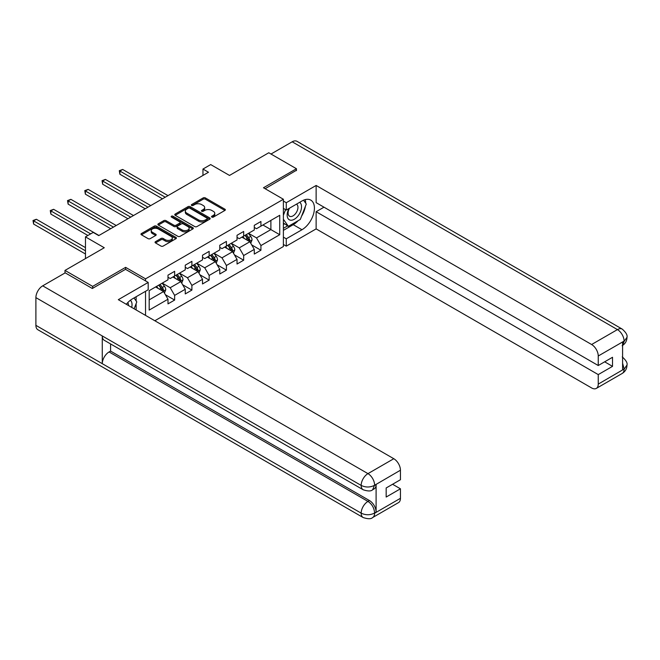 <?xml version="1.0" encoding="UTF-8"?>
<svg xmlns="http://www.w3.org/2000/svg" width="660" height="660" viewBox="0 0 660 660"><rect width="100%" height="100%" fill="white"/><g stroke="black" fill="none" stroke-linecap="round" stroke-linejoin="round"><path stroke-width="0.99" d="M211.835 217.099A1.073 0.619 0 0 0 213.361 217.099L224.895 210.441A1.534 0.883 0 0 0 225.349 209.814A1.534 0.883 0 0 0 224.895 209.187L205.351 197.901A1.534 0.883 0 0 0 203.181 197.901L191.639 204.559A1.073 0.619 0 0 0 191.326 204.996A1.073 0.619 0 0 0 191.639 205.441A1.073 0.619 0 0 0 193.157 205.441L194.65 204.575A4.917 2.838 0 0 1 201.605 204.575L203.23 205.516A4.917 2.838 0 0 1 204.674 207.52A4.917 2.838 0 0 1 203.23 209.525L201.737 210.392A1.073 0.619 0 0 0 201.424 210.829A1.073 0.619 0 0 0 201.737 211.266A1.073 0.619 0 0 0 203.255 211.266L204.749 210.408A4.917 2.838 0 0 1 211.703 210.408L213.328 211.349A4.917 2.838 0 0 1 214.772 213.353A4.917 2.838 0 0 1 213.328 215.358L211.835 216.224A1.073 0.619 0 0 0 211.522 216.661A1.073 0.619 0 0 0 211.835 217.099L211.835 216.224M155.504 241.659A1.534 0.883 0 0 0 155.05 242.286A1.534 0.883 0 0 0 155.504 242.913L160.99 246.081A1.534 0.883 0 0 0 163.16 246.081L175.972 238.681A1.534 0.883 0 0 0 176.426 238.054A1.534 0.883 0 0 0 175.972 237.427L156.428 226.141A1.534 0.883 0 0 0 154.258 226.141L141.438 233.541A1.534 0.883 0 0 0 140.993 234.168A1.534 0.883 0 0 0 141.438 234.795L148.063 238.623A1.534 0.883 0 0 0 150.241 238.623L155.719 235.455A1.534 0.883 0 0 0 156.173 234.828A1.534 0.883 0 0 0 155.719 234.201L152.435 232.303A4.109 2.368 0 0 1 151.231 230.629A4.109 2.368 0 0 1 153.772 228.434A4.109 2.368 0 0 1 158.243 228.946L171.113 236.379A4.109 2.368 0 0 1 172.318 238.054A4.109 2.368 0 0 1 169.785 240.248A4.109 2.368 0 0 1 165.305 239.728L163.16 238.491A1.534 0.883 0 0 0 160.99 238.491L155.504 241.659L155.504 242.913L160.99 239.77L160.99 238.491M296.439 170.643L296.439 168.729L268.785 152.757L229.507 175.436L210.697 164.579L202.958 169.051L208.486 172.243L98.736 235.603L93.209 232.411L85.462 236.882L85.462 258.596M125.623 269.396L125.623 267.349L92.656 286.382L64.993 270.418L104.272 247.739L85.462 236.882M125.623 267.349L145.538 278.85L283.387 199.262L283.387 246.526L154.828 320.752M296.439 168.729L263.472 187.762L283.387 199.262M194.758 226.578A1.534 0.883 0 0 0 196.936 226.578L209.748 219.186A1.534 0.883 0 0 0 210.194 218.559A1.534 0.883 0 0 0 209.748 217.932L190.204 206.646A1.534 0.883 0 0 0 188.026 206.646L175.213 214.046A1.534 0.883 0 0 0 174.768 214.673A1.534 0.883 0 0 0 175.213 215.3L194.758 226.578M171.897 217.33A1.073 0.619 0 0 1 172.986 217.486L192.844 228.946L180.048 236.329A1.534 0.883 0 0 1 177.878 236.329L158.326 225.043L158.326 223.789A1.534 0.883 0 0 0 157.88 224.416A1.534 0.883 0 0 0 158.326 225.043M158.326 223.789L163.812 220.63A1.534 0.883 0 0 1 165.982 220.63L173.91 225.2A1.534 0.883 0 0 0 176.08 225.2L179.718 223.105A1.534 0.883 0 0 0 180.172 222.478A1.534 0.883 0 0 0 179.718 221.851L171.468 217.082A1.073 0.619 0 0 1 171.154 216.645A1.073 0.619 0 0 1 171.814 216.067A1.073 0.619 0 0 1 172.986 216.208L192.86 227.675A1.534 0.883 0 0 1 193.314 228.302A1.534 0.883 0 0 1 192.86 228.929L192.86 227.675M64.993 272.968L64.993 270.418M92.656 286.382L92.656 288.296M145.538 315.381L145.538 291.299M145.538 280.888L145.538 278.85M165.396 294.723L174.636 300.052L174.636 295.391L185.254 289.262L185.254 293.923L191.895 290.087L191.895 285.425L202.513 279.296L202.513 283.957L209.154 280.12L209.154 275.459L219.772 269.329L219.772 273.991L226.413 270.163L226.413 265.501L237.031 259.363L237.031 264.025L243.672 260.197L243.672 255.535L254.29 249.398L254.29 254.067L260.931 250.231L260.931 245.57L279.733 234.712L279.733 215.292L270.889 220.399L270.889 229.597L279.733 234.712M174.636 300.052L167.995 303.889L167.995 299.219L149.185 310.084L149.185 290.664L167.995 279.807L167.995 275.146L174.636 271.31L174.636 275.971L185.254 269.841L185.254 265.18L191.895 261.343L191.895 266.005L202.513 259.875L202.513 255.214L209.154 251.377L209.154 256.047L219.772 249.909L219.772 245.248L226.413 241.42L226.413 246.081L237.031 239.951L237.031 235.282L243.672 231.454L243.672 236.115L254.29 229.985L254.29 225.324L260.931 221.488L260.931 226.149L279.733 215.292M172.862 276.994L180.832 281.597L170.206 287.727L162.244 283.123M167.995 277.25L170.206 278.528L174.636 275.971M170.206 287.727L174.636 295.391M180.832 281.597L185.254 289.262M190.121 267.028L198.091 271.631L187.465 277.761L179.504 273.166M185.254 267.284L187.465 268.562L191.895 266.005M187.465 277.761L191.895 285.425M198.091 271.631L202.513 279.296M207.38 257.062L215.35 261.665L204.724 267.795L196.762 263.2M202.513 257.317L204.724 258.596L209.154 256.047M204.724 267.795L209.154 275.459M215.35 261.665L219.772 269.329M224.639 247.104L232.609 251.699L221.983 257.829L214.022 253.234M219.772 247.36L221.983 248.638L226.413 246.081M221.983 257.829L226.413 265.501M232.609 251.699L237.031 259.363M241.898 237.138L249.868 241.733L239.242 247.871L231.28 243.268M237.031 237.394L239.242 238.672L243.672 236.115M239.242 247.871L243.672 255.535M249.868 241.733L254.29 249.398M262.919 225.002L270.889 229.597L256.501 237.905L248.539 233.302M254.29 227.428L256.501 228.707L260.931 226.149M256.501 237.905L260.931 245.57M202.958 169.051L202.958 175.436M149.185 299.863L163.573 291.555L155.603 286.96M163.573 291.555L167.995 299.219M251.691 244.901L260.931 250.231M234.432 254.859L243.672 260.197M217.173 264.825L226.413 270.163M199.914 274.791L209.154 280.12M182.655 284.757L191.895 290.087M212.264 217.247L213.328 216.637A4.917 2.838 0 0 0 214.772 214.632L214.772 213.353M204.674 207.52L204.674 208.799A4.917 2.838 0 0 1 203.23 210.804L202.166 211.423M224.895 209.187L224.895 210.441L205.351 199.18A1.534 0.883 0 0 0 203.181 199.18L192.068 205.59M209.723 219.194L190.204 207.925A1.534 0.883 0 0 0 188.026 207.925L175.238 215.309M207.034 218.996A1.073 0.619 0 0 0 207.347 218.559A1.073 0.619 0 0 0 207.034 218.122L189.874 208.213A1.073 0.619 0 0 0 188.356 208.213L186.78 209.121A4.917 2.838 0 0 0 185.336 211.126A4.917 2.838 0 0 0 186.78 213.13L198.511 219.904A4.917 2.838 0 0 0 205.458 219.904L207.034 218.996L207.034 220.275A1.073 0.619 0 0 0 207.347 219.838L207.347 218.559M185.336 211.126L185.336 212.404A4.917 2.838 0 0 0 186.78 214.409L186.78 213.13M207.034 220.275L205.458 221.183A4.917 2.838 0 0 1 198.511 221.183L186.78 214.409M158.35 225.06L163.812 221.9L163.812 220.63M180.172 222.478L180.172 223.757A1.534 0.883 0 0 1 179.718 224.383L176.08 226.479A1.534 0.883 0 0 1 173.91 226.479L165.982 221.9A1.534 0.883 0 0 0 163.812 221.9M182.135 229.952A4.109 2.368 0 0 0 186.615 230.464A4.109 2.368 0 0 0 189.148 228.277A4.109 2.368 0 0 0 187.943 226.595L183.414 223.979A1.534 0.883 0 0 0 181.244 223.979L177.606 226.083A1.534 0.883 0 0 0 177.152 226.71A1.534 0.883 0 0 0 177.606 227.337L182.135 229.952L182.135 231.231A4.109 2.368 0 0 0 186.615 231.742A4.109 2.368 0 0 0 189.148 229.556L189.148 228.277M177.152 226.71L177.152 227.989A1.534 0.883 0 0 0 177.606 228.616L177.606 227.337M182.135 231.231L177.606 228.616M172.318 238.054L172.318 239.333A4.109 2.368 0 0 1 169.785 241.527A4.109 2.368 0 0 1 165.305 241.007L163.16 239.77A1.534 0.883 0 0 0 160.99 239.77M151.231 230.629L151.231 231.899A4.109 2.368 0 0 0 152.435 233.582L152.435 232.303M155.719 234.201L155.719 235.455L152.435 233.582M175.956 238.697L156.428 227.419A1.534 0.883 0 0 0 154.258 227.419L141.463 234.803L141.438 233.541M250.742 243.251L252.054 239.935A4.15 2.392 -120 0 0 250.734 236.404L248.449 233.359M244.464 238.623L242.913 236.552M167.995 195.616L122.669 169.447L119.905 171.047L119.905 174.24L162.467 198.817M249.224 241.362L249.818 240.108A4.15 2.392 -120 0 0 248.63 237.616L246.345 234.572M245.305 235.166L247.838 238.549A2.112 1.221 60 0 1 248.226 239.192L249.818 240.108M245.017 235.339L247.302 238.384A4.15 2.392 60 0 1 248.49 240.875M119.905 174.24L119.295 170.692L165.231 197.216M119.295 170.692L122.669 169.447M288.998 208.477A10.172 5.874 120 0 0 290.746 220.217A10.172 5.874 120 0 0 299.929 212.949A10.172 5.874 120 0 0 299.681 202.306M289.575 208.148A6.963 4.018 120 0 0 289.55 216.224A6.963 4.018 120 0 0 290.565 216.538A6.963 4.018 120 0 0 296.934 211.398A6.963 4.018 120 0 0 296.513 204.163A6.963 4.018 120 0 0 296.488 204.154M303.567 200.186L306.281 204.055L300.308 219.442L288.37 226.339L283.387 222.998M288.37 226.339L283.387 219.252M283.387 215.292L285.574 209.657M131.695 307.395A10.172 5.874 120 0 0 130.35 300.284M128.452 305.522A6.963 4.018 120 0 0 127.743 302.659M134.013 297.957L136.793 301.909L134.12 308.789M298.114 220.712A17.605 10.164 120 0 1 293.23 224.68L301.975 229.729A17.605 10.164 120 0 0 313.475 214.22A17.605 10.164 120 0 0 310.777 200.112A17.605 10.164 120 0 0 301.975 200.987L286.267 210.053L286.267 202.711L316.132 185.46L591.616 344.512L617.446 329.596L292.182 141.801L270.996 154.036M301.975 229.729L286.267 238.796L286.267 246.147L316.132 228.896L316.132 211.712L598.249 374.591L598.249 384.112L624.244 368.965L622.594 369.74L622.594 342.276L624.088 341.088L598.249 356.004A9.389 5.42 -120 0 0 591.616 344.512M323.986 207.182L316.132 211.712M604.667 361.82L612.521 366.358L612.521 357.283L598.249 365.524L316.132 202.645L316.132 185.46M283.387 208.395L286.267 210.053M283.387 201.044L286.267 202.711M283.387 244.48L286.267 246.147M283.387 237.138L286.267 238.796M316.132 228.896L591.616 387.948A9.389 5.42 -120 0 0 596.31 388.41A9.389 5.42 -120 0 0 598.249 384.112M292.182 141.801A9.62 5.552 -60 0 1 296.992 141.331L622.256 329.117A9.62 5.552 -60 0 0 617.446 329.596A9.389 5.42 60 0 1 624.088 341.088M598.249 365.524L598.249 356.004M612.521 366.358L598.249 374.591M296.439 170.263L265.13 188.719M301.603 216.109A17.605 10.164 120 0 0 305.399 206.341M305.679 203.189A17.605 10.164 120 0 0 305.242 199.6M293.23 224.68L283.387 230.365M283.387 228.319L287.595 225.893M283.387 224.491L284.27 223.979M622.594 363.173L624.088 368.874M622.256 356.903C626.035 360.302 627.611 363.016 627 365.046L624.261 368.965M622.256 329.117C626.027 332.483 627.611 335.222 627 337.326L624.253 341.187M363.157 489.753A9.62 5.552 -60 0 1 361.16 485.413C365.59 487.542 370.012 487.526 374.435 485.364L372.661 489.745C371.085 491.345 367.917 491.345 363.157 489.753L104.272 340.288A9.62 5.552 -60 0 1 102.275 335.948L35.896 297.627A9.62 5.552 -60 0 1 42.702 285.838L65.216 272.844L92.326 288.494L125.515 269.329L148.195 282.422L148.195 289.773L132.478 298.84A17.605 10.164 120 0 0 126.316 304.285M148.195 282.422L118.321 299.673L393.797 458.716A9.389 5.42 60 0 1 400.438 470.217L400.438 479.729L386.166 487.971L386.166 497.038L400.438 488.804L400.438 498.316A9.389 5.42 60 0 1 398.491 502.615L372.661 517.531A9.389 5.42 -120 0 0 374.608 513.232L400.438 498.316M135.745 309.73L139.45 311.866M136.133 309.507L136.133 303.608M136.133 300.968L136.133 296.728M372.661 517.531C371.159 519.123 367.991 519.123 363.157 517.539L37.892 329.752A9.62 5.552 -60 0 1 35.896 325.347L102.275 363.668A9.62 5.552 -60 0 1 109.081 351.953L367.966 501.418L369.46 500.552A9.389 5.42 60 0 1 376.101 512.053L376.101 484.588A9.389 5.42 60 0 1 374.154 488.879L372.661 489.745M35.896 297.627L35.896 325.347M42.702 285.838L367.966 473.632A9.62 5.552 -60 0 0 361.16 485.413L102.275 335.948L102.275 363.668L361.16 513.134C365.582 515.27 370.004 515.27 374.443 513.134L374.608 513.232M400.438 488.804L392.584 484.267M110.575 343.934L110.575 351.087L369.46 500.552M110.575 351.087L109.081 351.953M233.483 253.217L234.795 249.901A4.15 2.392 -120 0 0 233.475 246.37L231.19 243.317M227.205 248.581L225.654 246.51M150.736 205.582L105.41 179.413L102.646 181.013L102.646 184.206L145.208 208.774M231.965 251.328L232.559 250.074A4.15 2.392 -120 0 0 231.371 247.583L229.086 244.53M228.047 245.132L230.579 248.515A2.112 1.221 60 0 1 230.967 249.158L232.559 250.074M227.758 245.297L230.043 248.35A4.15 2.392 60 0 1 231.231 250.841M102.646 184.206L102.036 180.658L147.972 207.182M102.036 180.658L105.41 179.413M216.224 263.175L217.536 259.867A4.15 2.392 -120 0 0 216.216 256.336L213.931 253.283M209.946 258.547L208.395 256.476M133.477 215.548L88.151 189.379L85.387 190.979L85.387 194.172L127.949 218.74M214.706 261.294L215.3 260.04A4.15 2.392 -120 0 0 214.112 257.548L211.827 254.496M210.787 255.098L213.32 258.481A2.112 1.221 60 0 1 213.708 259.124L215.3 260.04M210.499 255.263L212.784 258.316A4.15 2.392 60 0 1 213.972 260.807M85.387 194.172L84.777 190.624L130.713 217.148M84.777 190.624L88.151 189.379M198.965 273.141L200.277 269.825A4.15 2.392 -120 0 0 198.957 266.293L196.672 263.249M192.687 268.513L191.136 266.442M116.218 225.514L70.892 199.345L68.128 200.937L68.128 204.13L110.69 228.707M197.447 271.26L198.041 270.006A4.15 2.392 -120 0 0 196.853 267.514L194.568 264.462M193.529 265.064L196.061 268.447A2.112 1.221 60 0 1 196.449 269.082L198.041 270.006M193.24 265.229L195.525 268.274A4.15 2.392 60 0 1 196.713 270.773M68.128 204.13L67.518 200.59L113.454 227.106M67.518 200.59L70.892 199.345M181.706 283.107L183.018 279.79A4.15 2.392 -120 0 0 181.698 276.26L179.413 273.215M175.428 278.479L173.877 276.408M98.959 235.48L53.633 209.311L50.869 210.903L50.869 214.096L87.895 235.48M180.188 281.226L180.782 279.972A4.15 2.392 -120 0 0 179.594 277.472L177.309 274.428M176.269 275.03L178.802 278.404A2.112 1.221 60 0 1 179.19 279.048L180.782 279.972M175.981 275.195L178.266 278.239A4.15 2.392 60 0 1 179.454 280.739M50.869 214.096L50.259 210.556L90.659 233.879M50.259 210.556L53.633 209.311M164.447 293.073L165.759 289.757A4.15 2.392 -120 0 0 164.439 286.226L162.154 283.181M158.177 288.445L156.618 286.374M85.462 247.615L36.374 219.268L33.611 220.869L33.611 224.062L85.462 254.001M162.929 291.184L163.523 289.93A4.15 2.392 -120 0 0 162.335 287.438L160.05 284.394M159.011 284.988L161.543 288.37A2.112 1.221 60 0 1 161.931 289.014L163.523 289.93M158.722 285.161L161.007 288.205A4.15 2.392 60 0 1 162.195 290.697M33.611 224.062L33 220.514L85.462 250.808M33 220.514L36.374 219.268M213.328 216.637L213.328 215.358M201.737 211.266L201.737 210.392M203.23 210.804L203.23 209.525M191.639 205.441L191.639 204.559M203.181 199.18L203.181 197.901M205.351 199.18L205.351 197.901M175.213 215.3L175.213 214.046M188.026 207.925L188.026 206.646M190.204 207.925L190.204 206.646M209.748 219.186L209.748 217.932M198.511 221.183L198.511 219.904M205.458 221.183L205.458 219.904M165.982 221.9L165.982 220.63M173.91 226.479L173.91 225.2M176.08 226.479L176.08 225.2M179.718 224.383L179.718 223.105M172.986 217.486L172.986 216.208M163.16 239.77L163.16 238.491M165.305 241.007L165.305 239.728M154.258 227.419L154.258 226.141M156.428 227.419L156.428 226.141M175.972 238.681L175.972 237.427M249.455 241.502L252.029 240.017M248.63 237.616L250.734 236.404M245.677 239.324L247.302 238.384M627 365.079C626.893 368.758 625.276 371.563 622.141 373.494A9.389 5.42 -120 0 0 624.088 369.196M622.594 345.394L624.088 341.41M376.101 512.053L374.451 513.134M400.438 470.217L374.443 485.356M374.608 485.446L376.101 484.588M374.608 485.125A9.389 5.42 60 0 0 367.966 473.632L393.797 458.716M363.157 517.539A9.62 5.552 -60 0 1 361.16 513.134A9.62 5.552 -60 0 1 367.966 501.418C371.959 504.091 374.179 507.928 374.608 512.911M232.196 251.468L234.77 249.983M231.371 247.583L233.475 246.37M228.418 249.282L230.043 248.35M214.937 261.426L217.511 259.941M214.112 257.548L216.216 256.336M211.159 259.248L212.784 258.316M197.678 271.392L200.252 269.907M196.853 267.514L198.957 266.293M193.9 269.214L195.525 268.274M180.419 281.358L182.993 279.873M179.594 277.472L181.698 276.26M176.649 279.18L178.266 278.239M163.16 291.324L165.734 289.839M162.335 287.438L164.439 286.226M159.39 289.146L161.007 288.205M596.31 388.41L622.141 373.494M627 337.359C626.876 341.005 625.251 343.786 622.141 345.708"/></g></svg>
